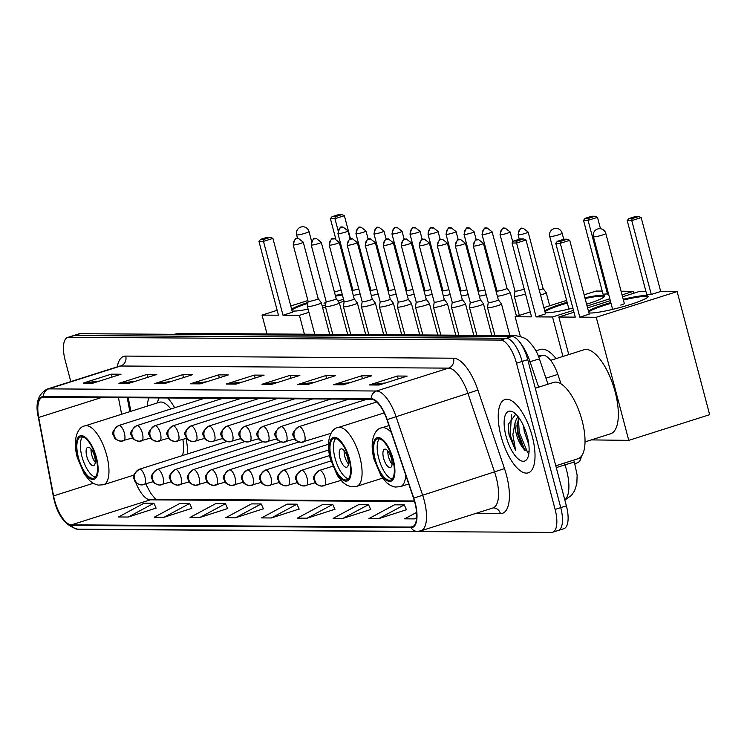 <?xml version="1.0" encoding="UTF-8"?>
<svg xmlns="http://www.w3.org/2000/svg" width="747" height="747" viewBox="0 0 747 747"><rect width="100%" height="100%" fill="white"/><g stroke="black" fill="none" stroke-linecap="round" stroke-linejoin="round"><path stroke-width="1.12" d="M174.695 407.75A42.458 16.518 -107.6 0 0 167.73 397.983M148.933 397.862A42.458 16.518 -107.6 0 0 147.206 406.144M155.693 499.285L150.726 493.3L145.796 484.019A32.046 12.466 -107.6 0 0 145.852 484.131M128.279 397.721L130.856 411.336M187.684 453.905A42.458 16.518 -107.6 0 0 186.05 438.461M581.343 456.305A24.035 9.356 72.4 0 1 577.412 462.823L574.854 463.635M537.999 355.217L543.19 355.255A24.035 9.356 72.4 0 1 557.832 374.387L561.053 383.902M557.085 530.641A24.035 9.356 -107.6 0 0 558.261 530.463L563.892 528.68A24.035 9.356 -107.6 0 0 566.375 505.831L527.746 359.652A24.035 9.356 -107.6 0 0 511.9 336.505L80.078 333.704A24.035 9.356 -107.6 0 0 78.902 333.881L73.271 335.664A24.035 9.356 -107.6 0 1 74.448 335.496A24.035 9.356 -107.6 0 0 73.271 335.664L67.65 337.457A24.035 9.356 -107.6 0 0 65.166 360.297L70.797 381.596M118.418 529.446A24.035 9.356 -107.6 0 0 119.641 529.623L551.463 532.424A24.035 9.356 -107.6 0 0 552.64 532.247A24.035 9.356 -107.6 0 0 555.114 509.407L516.494 363.229L522.125 361.436A24.035 9.356 -107.6 0 0 506.27 338.298L74.448 335.496L506.27 338.298A24.035 9.356 -107.6 0 1 522.125 361.436L560.745 507.624L522.125 361.436L527.746 359.652M558.261 530.463A24.035 9.356 -107.6 0 0 560.745 507.624A24.035 9.356 -107.6 0 1 558.261 530.463L552.64 532.247M532.228 436.295A38.452 14.968 -107.6 0 0 504.981 399.542A38.452 14.968 -107.6 0 0 501.013 436.089A38.452 14.968 -107.6 0 0 528.26 472.842A38.452 14.968 -107.6 0 0 532.228 436.295A38.452 14.968 -107.6 0 0 504.981 399.542A38.452 14.968 -107.6 0 0 501.013 436.089A38.452 14.968 -107.6 0 0 528.26 472.842A38.452 14.968 -107.6 0 0 532.228 436.295M414.837 502.507A25.641 9.972 72.4 0 1 412.185 526.868A25.641 9.972 72.4 0 1 410.934 527.055L71.46 524.852A25.641 9.972 72.4 0 1 53.579 495.896L38.695 417.452A25.641 9.972 72.4 0 1 42.318 397.357A25.641 9.972 72.4 0 1 43.569 397.171L371.343 399.3A25.641 9.972 72.4 0 1 386.965 419.711L413.549 498.23A25.641 9.972 72.4 0 1 414.837 502.507M415.099 502.507A26.276 10.225 -107.6 0 0 413.782 498.118L387.198 419.609A26.276 10.225 -107.6 0 0 371.184 398.683L43.41 396.564A26.276 10.225 -107.6 0 0 38.414 417.349L53.298 495.784A26.276 10.225 -107.6 0 0 71.628 525.468L411.102 527.671A26.276 10.225 -107.6 0 0 415.099 502.507M128.26 517.036L153.901 503.254L144.143 503.189L118.502 516.98L128.26 517.036L156.076 508.109M164.023 517.269L189.663 503.487L179.906 503.422L154.274 517.213L164.023 517.269L191.839 508.333M199.794 517.503L225.435 503.721L215.678 503.655L190.037 517.438L199.794 517.503L227.611 508.567M235.566 517.736L261.198 503.945L251.45 503.889L225.809 517.671L235.566 517.736L263.374 508.8M378.636 518.661L404.276 504.879L394.519 504.813L368.878 518.605L378.636 518.661L406.452 509.734M342.864 518.437L368.504 504.645L358.747 504.58L333.115 518.371L342.864 518.437L370.68 509.501M307.101 518.203L332.742 504.412L322.984 504.346L297.343 518.138L307.101 518.203L334.917 509.267M271.329 517.97L296.97 504.178L287.212 504.122L261.571 517.904L271.329 517.97L299.145 509.034M516.494 363.229A24.035 9.356 -107.6 0 0 500.639 340.081L68.827 337.28A24.035 9.356 -107.6 0 0 67.65 337.457M154.666 383.566L182.8 374.639L192.558 374.705L164.424 383.631L154.666 383.566A6.406 5.855 90.4 0 1 155.675 383.351L165.115 383.416M118.904 383.342L147.038 374.406L156.795 374.471L128.652 383.398L118.904 383.342A6.406 5.855 90.4 0 1 119.903 383.118L129.343 383.183M83.132 383.108L111.266 374.172L121.023 374.238L92.889 383.174L83.132 383.108A6.406 5.855 90.4 0 1 84.131 382.894L93.58 382.95M261.973 384.266L290.107 375.33L299.864 375.396L271.731 384.332L261.973 384.266A6.406 5.855 90.4 0 1 262.972 384.051L272.422 384.107M297.745 384.5L325.879 375.564L335.636 375.629L307.493 384.565L297.745 384.5A6.406 5.855 90.4 0 1 298.744 384.285L308.184 384.341M333.507 384.733L361.641 375.797L371.399 375.862L343.265 384.798L333.507 384.733A6.406 5.855 90.4 0 1 334.516 384.518L343.956 384.574M369.279 384.966L397.413 376.03L407.171 376.096L379.037 385.022L369.279 384.966A6.406 5.855 90.4 0 1 370.279 384.742L379.719 384.808M190.438 383.799L218.572 374.873L228.33 374.929L200.196 383.865L190.438 383.799A6.406 5.855 90.4 0 1 191.437 383.584L200.878 383.65M226.201 384.033L254.344 375.106L264.093 375.162L235.959 384.098L226.201 384.033A6.406 5.855 90.4 0 1 227.209 383.818L236.65 383.883M416.574 512.423L404.65 518.838L414.408 518.894L416.593 518.203M254.344 375.106L255.11 378.019M242.588 381.997L227.209 383.818M218.572 374.873L219.347 377.786M206.816 381.764L191.437 383.584M397.413 376.03L398.188 378.944M385.657 382.922L370.279 384.742M361.641 375.797L362.416 378.71M349.895 382.688L334.516 384.518M325.879 375.564L326.644 378.486M314.123 382.455L298.744 384.285M290.107 375.33L290.882 378.253M278.351 382.231L262.972 384.051M111.266 374.172L112.041 377.086M99.51 381.063L84.131 382.894M147.038 374.406L147.803 377.319M135.282 381.297L119.903 383.118M182.8 374.639L183.575 377.552M171.054 381.53L155.675 383.351M296.97 504.178L299.183 509.127M332.742 504.412L334.955 509.361M368.504 504.645L370.727 509.585M404.276 504.879L406.489 509.818M414.408 518.894L416.63 517.699M261.198 503.945L263.42 508.894M225.435 503.721L227.648 508.66M189.663 503.487L191.886 508.427M153.901 503.254L156.114 508.193M555.787 465.783L577.982 458.742A40.058 15.584 -107.6 0 0 582.118 420.664A40.058 15.584 -107.6 0 0 553.742 382.38L535.3 388.235M528.829 444.624L524.235 431.392L523.619 426.07M515.775 414.109L508.165 424.52L509.239 435.436L515.617 450.469L512.844 434.661L515.075 422.746A18.105 7.05 -107.6 0 0 516.308 433.914A18.105 7.05 -107.6 0 0 522.312 447.061L517.54 433.521L516.924 425.323L518.894 417.741M515.075 422.746L516.494 418.722L518.222 416.845M527.223 436.257A26.117 10.159 -107.6 0 0 513.553 412.325A26.117 10.159 -107.6 0 0 506.018 436.127A26.117 10.159 -107.6 0 0 517.298 458.116A26.117 10.159 -107.6 0 0 527.877 457.453A26.117 10.159 -107.6 0 0 527.223 436.257M522.312 447.061L523.628 448.984L529.016 452.178M515.617 450.469L510.276 435.099L511.462 414.856M527.503 452.168L519.212 432.261L518.437 418.544M508.912 434.128L508.175 424.333M524.824 450.366L518.091 432.616L517.073 423.502M517.559 417.368L517.783 416.294M392.763 459.545A21.635 8.413 -107.6 0 0 377.44 438.872A21.635 8.413 -107.6 0 0 375.209 459.433A21.635 8.413 -107.6 0 0 390.532 480.106A21.635 8.413 -107.6 0 0 392.763 459.545M379.364 438.816A21.635 8.413 -107.6 0 0 378.729 458.313A21.635 8.413 -107.6 0 0 392.138 479.042M585.022 441.888L610.588 433.774A44.064 17.144 -107.6 0 0 615.145 391.895A44.064 17.144 -107.6 0 0 583.921 349.783L550.623 360.353M391.409 458.397A9.618 3.744 -107.6 0 0 384.593 449.208A9.618 3.744 -107.6 0 0 383.603 458.341A9.618 3.744 -107.6 0 0 390.41 467.529A9.618 3.744 -107.6 0 0 391.409 458.397M387.861 450.964A9.618 3.744 -107.6 0 0 388.524 456.781A9.618 3.744 -107.6 0 0 392.072 464.214M623.203 299.276A31.243 3.604 165.2 0 1 645.417 295.597A31.243 3.604 165.2 0 1 648.191 296.326A31.243 3.604 165.2 0 1 624.922 306.13A31.243 3.604 165.2 0 1 590.55 313.012A31.243 3.604 165.2 0 1 588.907 312.89M588.459 311.2A31.243 3.604 165.2 0 1 610.813 302.554M660.703 291.479L651.281 294.467L646.725 294.439L627.209 220.58L628.862 218.6L635.473 216.499L638.722 216.527L641.187 217.62L660.703 291.479L677.127 291.582L709.65 414.688L628.759 440.366L591.307 439.899M622.55 296.802L639.731 291.339L645.922 291.386M610.318 300.677L587.581 307.904M573.967 312.227L558.84 317.027L575.265 317.13L555.749 243.27L560.297 243.298L560.652 241.309L557.402 241.29L555.749 243.27M579.812 317.158L589.243 314.17L569.728 240.31L560.297 243.298L579.812 317.158L596.237 317.27L677.127 291.582M568.766 354.592L558.84 317.027M596.237 317.27L628.759 440.366M641.187 217.62L631.766 220.608L651.281 294.467M638.722 216.527L632.111 218.619L631.766 220.608L627.209 220.58M628.862 218.6L632.111 218.619M557.402 241.29L564.013 239.189L567.262 239.208L560.652 241.309M569.728 240.31L567.262 239.208M588.664 311.966A31.243 3.604 165.2 0 1 605.509 304.991A31.243 3.604 165.2 0 1 611.018 303.319M623.409 300.042A31.243 3.604 165.2 0 1 648.107 296.755M620.785 305.093A6.406 0.738 -14.8 0 0 624.38 303.441A6.406 0.738 -14.8 0 0 624.287 303.347M349.064 459.256A21.635 8.413 -107.6 0 0 333.741 438.582A21.635 8.413 -107.6 0 0 331.509 459.144A21.635 8.413 -107.6 0 0 346.832 479.817A21.635 8.413 -107.6 0 0 349.064 459.256M335.655 438.526A21.635 8.413 -107.6 0 0 335.02 458.032A21.635 8.413 -107.6 0 0 348.429 478.762M556.076 358.625A44.064 17.144 -107.6 0 0 540.221 349.493L535.907 350.866M347.71 458.107A9.618 3.744 -107.6 0 0 340.893 448.919A9.618 3.744 -107.6 0 0 339.904 458.06A9.618 3.744 -107.6 0 0 346.711 467.248A9.618 3.744 -107.6 0 0 347.71 458.107M344.162 450.674A9.618 3.744 -107.6 0 0 344.825 456.501A9.618 3.744 -107.6 0 0 348.373 463.934M572.884 308.109A31.243 3.604 165.2 0 1 546.851 312.732A31.243 3.604 165.2 0 1 545.198 312.61M544.75 310.92A31.243 3.604 165.2 0 1 567.113 302.264M584.91 297.764A31.243 3.604 165.2 0 1 601.718 295.308A31.243 3.604 165.2 0 1 604.491 296.036A31.243 3.604 165.2 0 1 586.61 304.216M608.525 293.888L603.025 294.159L583.51 220.3L585.162 218.32L591.773 216.219L595.023 216.238L597.488 217.34L600.504 228.731M621.084 291.218L633.428 291.302L633.923 293.188M584.135 294.841L596.031 291.059L602.213 291.097M566.618 300.397L543.881 307.615M530.267 311.938L515.141 316.737L531.556 316.849L512.05 242.99L516.597 243.018L516.952 241.029L513.693 241.01L512.05 242.99M536.113 316.877L545.534 313.889L526.028 240.02L516.597 243.018L536.113 316.877L552.537 316.98L573.472 310.341M587.086 306.018L609.823 298.791M622.055 294.916L633.428 291.302M520.351 336.458L515.141 316.737M552.537 316.98L562.958 356.431M597.488 217.34L588.066 220.328L607.572 294.187M595.023 216.238L588.412 218.339L588.066 220.328L583.51 220.3M585.162 218.32L588.412 218.339M513.693 241.01L520.304 238.909L523.563 238.928L516.952 241.029M526.028 240.02L523.563 238.928M544.955 311.686A31.243 3.604 165.2 0 1 561.8 304.711A31.243 3.604 165.2 0 1 567.318 303.039M585.106 298.529A31.243 3.604 165.2 0 1 604.407 296.475M95.961 457.622A21.635 8.413 -107.6 0 0 80.629 436.948A21.635 8.413 -107.6 0 0 78.398 457.5A21.635 8.413 -107.6 0 0 93.72 478.173A21.635 8.413 -107.6 0 0 95.961 457.622M82.553 436.883A21.635 8.413 -107.6 0 0 81.918 456.389A21.635 8.413 -107.6 0 0 95.327 477.118M182.492 455.558A30.842 11.999 -107.6 0 0 182.894 439.46M170.802 408.982A30.842 11.999 -107.6 0 0 159.438 402.26L84.878 425.93A30.842 11.999 72.4 0 1 106.728 455.409A30.842 11.999 72.4 0 1 103.544 484.728L98.277 485.139L93.833 483.664L89.743 480.741L84.252 473.962L77.202 457.313C71.908 436.79 79.21 426.332 84.878 425.93M159.158 397.927A37.892 14.744 -107.6 0 0 158.85 398.599L156.963 403.044M94.598 456.473A9.618 3.744 -107.6 0 0 87.782 447.285A9.618 3.744 -107.6 0 0 86.792 456.417A9.618 3.744 -107.6 0 0 93.599 465.605A9.618 3.744 -107.6 0 0 94.598 456.473M91.05 449.031A9.618 3.744 -107.6 0 0 91.713 454.858A9.618 3.744 -107.6 0 0 95.261 462.29M308.109 309.146A31.243 3.604 165.2 0 1 293.739 311.088A31.243 3.604 165.2 0 1 292.096 310.967M291.647 309.277A31.243 3.604 165.2 0 1 307.941 302.47M335.3 295.401A31.243 3.604 165.2 0 1 342.201 294.225M335.711 238.741L330.398 218.656L332.051 216.677L338.662 214.576L341.911 214.594L344.376 215.696L350.52 238.947M369.737 289.593L370.717 289.593M343.489 299.08A31.243 3.604 165.2 0 1 337.999 301.097M325.627 304.907A31.243 3.604 165.2 0 1 322.153 305.85M341.09 289.995L334.432 292.114M307.904 300.537L290.77 305.971M277.156 310.294L262.029 315.103L278.454 315.206L258.938 241.346L263.486 241.374L263.84 239.385L260.591 239.367L258.938 241.346M283.001 315.234L292.432 312.246L272.916 238.386L263.486 241.374L283.001 315.234L299.426 315.346L308.95 312.321M322.704 307.951L325.543 307.054M339.231 302.703L344.04 301.172M267.015 333.956L262.029 315.103M299.426 315.346L304.402 334.198M344.376 215.696L334.955 218.684L338.064 230.459M341.911 214.594L335.3 216.695L334.955 218.684L330.398 218.656M332.051 216.677L335.3 216.695M260.591 239.367L267.202 237.266L270.451 237.285L263.84 239.385M272.916 238.386L270.451 237.285M335.506 296.167A31.243 3.604 165.2 0 1 342.406 294.99M323.974 303.17A6.406 0.738 -14.8 0 0 325.972 302.46M291.853 310.042A31.243 3.604 165.2 0 1 307.82 303.347M540.548 294.981A7.209 0.831 -14.8 0 0 542.173 294.495A7.209 0.831 -14.8 0 0 546.216 292.637A7.209 0.831 -14.8 0 0 546.197 292.6L543.06 288.519A5.21 0.598 -14.8 0 0 543.05 288.501M539.269 290.144A5.21 0.598 -14.8 0 0 540.137 289.873A5.21 0.598 -14.8 0 0 543.06 288.529L528.138 232.056L523.143 228.18A5.21 4.762 -89.6 0 0 521.779 228.386A5.21 4.762 90.4 0 0 518.53 234.838A5.21 0.598 -14.8 0 0 524.263 233.69A5.21 0.598 -14.8 0 0 528.138 232.056M500.518 234.726A5.21 0.598 -14.8 0 0 506.251 233.578A5.21 0.598 -14.8 0 0 510.126 231.944L505.121 228.068A5.21 4.762 -89.6 0 0 503.767 228.274A5.21 4.762 90.4 0 0 500.518 234.726A5.21 0.598 -14.8 0 1 500.06 234.605L514.972 291.078A5.21 0.598 -14.8 0 1 514.972 291.05L514.263 296.157A7.209 0.831 -14.8 0 0 514.263 296.204A7.209 0.831 -14.8 0 0 514.898 296.372A7.209 0.831 -14.8 0 0 524.161 294.383A7.209 0.831 -14.8 0 0 525.505 293.926M514.972 291.078A5.21 0.598 -14.8 0 0 515.439 291.199A5.21 0.598 -14.8 0 0 522.125 289.761A5.21 0.598 -14.8 0 0 524.198 288.996M496.96 290.928A5.21 0.598 -14.8 0 0 496.96 290.957A5.21 0.598 -14.8 0 0 497.427 291.078A5.21 0.598 -14.8 0 0 504.113 289.64A5.21 0.598 -14.8 0 0 507.036 288.295A5.21 0.598 -14.8 0 0 507.017 288.267M497.371 296.232A7.209 0.831 -14.8 0 0 506.139 294.262A7.209 0.831 -14.8 0 0 510.192 292.404A7.209 0.831 -14.8 0 0 510.173 292.366L507.026 288.286L492.114 231.822L487.109 227.947A5.21 4.762 -89.6 0 0 485.755 228.152A5.21 4.762 90.4 0 0 482.506 234.605A5.21 0.598 -14.8 0 0 488.23 233.456A5.21 0.598 -14.8 0 0 492.114 231.822M478.603 293.254L478.948 290.826A5.21 0.598 -14.8 0 0 478.948 290.844A5.21 0.598 -14.8 0 0 479.415 290.966A5.21 0.598 -14.8 0 0 484.924 289.873M479.359 296.12A7.209 0.831 -14.8 0 0 486.204 294.72M460.936 290.695A5.21 0.598 -14.8 0 0 460.936 290.723A5.21 0.598 -14.8 0 0 461.394 290.844A5.21 0.598 -14.8 0 0 466.912 289.761M461.347 295.999A7.209 0.831 -14.8 0 0 468.192 294.598M442.579 293.02L442.915 290.592A5.21 0.598 -14.8 0 0 442.924 290.611A5.21 0.598 -14.8 0 0 443.382 290.732A5.21 0.598 -14.8 0 0 448.891 289.64M443.335 295.887A7.209 0.831 -14.8 0 0 450.17 294.486M424.903 290.462A5.21 0.598 -14.8 0 0 424.903 290.49A5.21 0.598 -14.8 0 0 425.37 290.611A5.21 0.598 -14.8 0 0 430.879 289.528M425.314 295.765A7.209 0.831 -14.8 0 0 432.158 294.365M406.545 292.787L406.891 290.359A5.21 0.598 -14.8 0 0 406.891 290.378A5.21 0.598 -14.8 0 0 407.358 290.499A5.21 0.598 -14.8 0 0 412.867 289.406M407.302 295.653A7.209 0.831 -14.8 0 0 414.146 294.253M388.879 290.228A5.21 0.598 -14.8 0 0 388.879 290.256A5.21 0.598 -14.8 0 0 389.336 290.378A5.21 0.598 -14.8 0 0 394.855 289.294M389.29 295.532A7.209 0.831 -14.8 0 0 396.134 294.131M370.867 290.107A5.21 0.598 -14.8 0 0 370.867 290.144A5.21 0.598 -14.8 0 0 371.324 290.266A5.21 0.598 -14.8 0 0 376.833 289.173M371.278 295.42A7.209 0.831 -14.8 0 0 378.113 294.019M352.845 289.995A5.21 0.598 -14.8 0 0 352.845 290.023A5.21 0.598 -14.8 0 0 353.312 290.144A5.21 0.598 -14.8 0 0 358.821 289.061M353.266 295.298A7.209 0.831 -14.8 0 0 360.101 293.898M473.794 246.127A5.21 0.598 -14.8 0 0 479.527 244.979A5.21 0.598 -14.8 0 0 483.402 243.345L478.397 239.47A5.21 4.762 -89.6 0 0 477.044 239.675A5.21 4.762 90.4 0 0 473.794 246.127A5.21 0.598 -14.8 0 1 473.327 246.006L488.249 302.479A5.21 0.598 -14.8 0 1 488.249 302.451L487.53 307.568A7.209 0.831 -14.8 0 0 487.539 307.605A7.209 0.831 -14.8 0 0 497.437 305.784A7.209 0.831 -14.8 0 0 501.48 303.926A7.209 0.831 -14.8 0 0 501.461 303.889L498.314 299.808M488.249 302.479A5.21 0.598 -14.8 0 0 488.715 302.6A5.21 0.598 -14.8 0 0 495.401 301.162A5.21 0.598 -14.8 0 0 498.324 299.818A5.21 0.598 -14.8 0 0 498.305 299.79M455.782 246.015A5.21 0.598 -14.8 0 0 461.506 244.867A5.21 0.598 -14.8 0 0 465.39 243.233L460.385 239.348A5.21 4.762 -89.6 0 0 459.031 239.563A5.21 4.762 90.4 0 0 455.782 246.015A5.21 0.598 -14.8 0 1 455.315 245.894L470.236 302.358A5.21 0.598 -14.8 0 0 470.236 302.358L469.518 307.447A7.209 0.831 -14.8 0 0 469.518 307.493A7.209 0.831 -14.8 0 0 479.415 305.663A7.209 0.831 -14.8 0 0 483.458 303.805A7.209 0.831 -14.8 0 0 483.449 303.768L480.302 299.687A5.21 0.598 -14.8 0 0 480.293 299.678M470.236 302.358A5.21 0.598 -14.8 0 0 470.703 302.479A5.21 0.598 -14.8 0 0 477.389 301.041A5.21 0.598 -14.8 0 0 480.302 299.696L465.39 243.233M451.505 307.334A7.209 0.831 -14.8 0 0 451.505 307.372A7.209 0.831 -14.8 0 0 461.403 305.551A7.209 0.831 -14.8 0 0 465.446 303.693A7.209 0.831 -14.8 0 0 465.428 303.655L462.29 299.566A5.21 0.598 -14.8 0 1 462.29 299.584A5.21 0.598 -14.8 0 1 459.368 300.929A5.21 0.598 -14.8 0 1 452.682 302.367A5.21 0.598 -14.8 0 1 452.224 302.246A5.21 0.598 -14.8 0 1 452.224 302.218L451.505 307.334M433.493 307.213A7.209 0.831 -14.8 0 0 433.493 307.26A7.209 0.831 -14.8 0 0 443.391 305.43A7.209 0.831 -14.8 0 0 447.434 303.571A7.209 0.831 -14.8 0 0 447.416 303.534L444.278 299.454A5.21 0.598 -14.8 0 0 444.269 299.444A5.21 0.598 -14.8 0 1 441.356 300.808A5.21 0.598 -14.8 0 1 434.67 302.246A5.21 0.598 -14.8 0 1 434.212 302.124A5.21 0.598 -14.8 0 0 434.212 302.124L433.493 307.213M415.472 307.101A7.209 0.831 -14.8 0 0 415.481 307.138A7.209 0.831 -14.8 0 0 425.379 305.318A7.209 0.831 -14.8 0 0 429.422 303.459A7.209 0.831 -14.8 0 0 429.404 303.422L426.257 299.332A5.21 0.598 -14.8 0 1 426.266 299.351A5.21 0.598 -14.8 0 1 423.344 300.696A5.21 0.598 -14.8 0 1 416.658 302.133A5.21 0.598 -14.8 0 1 416.191 302.012A5.21 0.598 -14.8 0 1 416.191 301.984L415.472 307.101M397.46 306.98A7.209 0.831 -14.8 0 0 397.46 307.026A7.209 0.831 -14.8 0 0 407.358 305.196A7.209 0.831 -14.8 0 0 411.41 303.338A7.209 0.831 -14.8 0 0 411.392 303.301L408.245 299.22A5.21 0.598 -14.8 0 0 408.236 299.211A5.21 0.598 -14.8 0 1 405.332 300.574A5.21 0.598 -14.8 0 1 398.646 302.012A5.21 0.598 -14.8 0 1 398.179 301.891A5.21 0.598 -14.8 0 0 398.179 301.891L397.46 306.98M379.448 306.868A7.209 0.831 -14.8 0 0 379.448 306.905A7.209 0.831 -14.8 0 0 389.346 305.084A7.209 0.831 -14.8 0 0 393.389 303.217A7.209 0.831 -14.8 0 0 393.37 303.189L390.233 299.099A5.21 0.598 -14.8 0 1 390.233 299.117A5.21 0.598 -14.8 0 1 387.32 300.462A5.21 0.598 -14.8 0 1 380.634 301.9A5.21 0.598 -14.8 0 1 380.167 301.779A5.21 0.598 -14.8 0 1 380.167 301.751L379.448 306.868M347.691 245.305A5.21 0.598 -14.8 0 0 353.424 244.157A5.21 0.598 -14.8 0 0 357.299 242.532L352.304 238.648A5.21 4.762 -89.6 0 0 350.95 238.853A5.21 4.762 90.4 0 0 347.691 245.305A5.21 0.598 -14.8 0 1 347.234 245.184L362.155 301.657A5.21 0.598 -14.8 0 0 362.155 301.657L361.436 306.746A7.209 0.831 -14.8 0 0 361.436 306.784A7.209 0.831 -14.8 0 0 371.334 304.963A7.209 0.831 -14.8 0 0 375.377 303.105A7.209 0.831 -14.8 0 0 375.358 303.067L372.221 298.987A5.21 0.598 -14.8 0 0 372.211 298.977M362.155 301.657A5.21 0.598 -14.8 0 0 362.612 301.779A5.21 0.598 -14.8 0 0 369.298 300.341A5.21 0.598 -14.8 0 0 372.221 298.996L357.299 242.532M329.679 245.193A5.21 0.598 -14.8 0 0 335.412 244.045A5.21 0.598 -14.8 0 0 339.287 242.411L334.282 238.536A5.21 4.762 -89.6 0 0 332.929 238.741A5.21 4.762 90.4 0 0 329.679 245.193A5.21 0.598 -14.8 0 1 329.222 245.072L344.143 301.545A5.21 0.598 -14.8 0 1 344.134 301.517L343.424 306.634A7.209 0.831 -14.8 0 0 343.424 306.672A7.209 0.831 -14.8 0 0 353.322 304.851A7.209 0.831 -14.8 0 0 357.365 302.983A7.209 0.831 -14.8 0 0 357.346 302.955L354.209 298.865M344.143 301.545A5.21 0.598 -14.8 0 0 344.6 301.667A5.21 0.598 -14.8 0 0 351.286 300.229A5.21 0.598 -14.8 0 0 354.209 298.884A5.21 0.598 -14.8 0 0 354.19 298.856M325.403 306.513A7.209 0.831 -14.8 0 0 325.412 306.55A7.209 0.831 -14.8 0 0 335.31 304.729A7.209 0.831 -14.8 0 0 339.353 302.871A7.209 0.831 -14.8 0 0 339.334 302.834L336.187 298.753A5.21 0.598 -14.8 0 0 336.178 298.735A5.21 0.598 -14.8 0 1 333.274 300.107A5.21 0.598 -14.8 0 1 326.588 301.545A5.21 0.598 -14.8 0 1 326.122 301.424A5.21 0.598 -14.8 0 0 326.122 301.424L325.403 306.513M307.39 306.401A7.209 0.831 -14.8 0 0 307.39 306.438A7.209 0.831 -14.8 0 0 317.288 304.617A7.209 0.831 -14.8 0 0 321.331 302.75A7.209 0.831 -14.8 0 0 321.313 302.712L318.175 298.632A5.21 0.598 -14.8 0 1 318.175 298.651A5.21 0.598 -14.8 0 1 315.262 299.995A5.21 0.598 -14.8 0 1 308.576 301.433A5.21 0.598 -14.8 0 1 308.109 301.312A5.21 0.598 -14.8 0 1 308.109 301.284L307.39 306.401M545.936 378.169L557.832 374.387M538.606 356.711L543.19 355.255M564.797 499.855A32.046 12.466 -107.6 0 0 566.571 470.199A32.046 12.466 -107.6 0 0 564.965 464.858L556.272 467.613M511.9 336.505L500.639 340.081M566.375 505.831L555.114 509.407M80.078 333.704L68.827 337.28M538.662 387.17L530.043 361.707L528.428 362.22M512.591 336.57A32.046 12.466 -107.6 0 0 510.509 336.197L176.003 334.021A32.046 12.466 -107.6 0 0 174.434 334.254L180.167 333.386L514.683 335.562C521.882 336.664 526.355 338.428 528.101 340.847C533.517 346.001 537.326 352.117 539.521 359.204A16.023 0.719 161.3 0 0 530.043 361.707A32.046 12.466 -107.6 0 0 519.856 342.294M514.683 335.562A16.023 14.641 90.4 0 0 510.509 336.197L509.575 336.495M573.677 460.105L574.443 462.346A16.023 0.719 161.3 0 0 564.965 464.858L564.358 463.065M180.167 333.386A16.023 14.641 90.4 0 0 176.003 334.021L175.059 334.32M410.934 527.055L413.324 526.299M43.41 396.564A8.012 7.321 -89.6 0 1 48.695 388.879L376.469 391.008A32.046 12.466 72.4 0 1 396.003 416.518L422.578 495.028A32.046 12.466 72.4 0 1 424.193 500.378A32.046 12.466 72.4 0 1 420.878 530.837L492.908 507.969A32.046 12.466 -107.6 0 0 496.223 477.51A32.046 12.466 -107.6 0 0 494.607 472.16L468.024 393.65A32.046 12.466 -107.6 0 0 448.499 368.131L120.725 366.011A32.046 12.466 -107.6 0 0 119.156 366.245L119.557 366.133M413.782 498.118L504.496 468.612A40.058 15.584 72.4 0 1 500.406 513.656L475.484 513.497M117.279 366.833A40.058 15.584 72.4 0 1 125.72 356.086L453.504 358.205A8.012 7.321 90.4 0 1 448.499 368.131L376.469 391.008A8.012 7.321 90.4 0 0 371.184 398.683M38.414 417.349A8.012 2.185 169.3 0 1 38.293 417.078C35.09 403.483 38.041 394.155 47.126 389.112A32.046 12.466 72.4 0 1 48.695 388.879L120.725 366.011A8.012 7.321 90.4 0 0 125.72 356.086M453.504 358.205A40.058 15.584 72.4 0 1 477.912 390.102L387.198 419.609M53.298 495.784A8.012 2.185 169.3 0 1 53.177 495.513C56.8 514.692 64.989 525.916 77.763 529.184L417.228 531.388A8.012 7.321 -89.6 0 1 411.102 527.671M71.628 525.468A8.012 7.321 90.4 0 0 77.763 529.184M477.912 390.102L504.496 468.612M500.406 513.656A8.012 7.321 90.4 0 0 493.431 507.885L492.908 507.969M38.695 417.452L101.387 397.553M53.579 495.896L93.198 483.318M118.465 397.665L121.621 414.268M133.358 475.26A25.641 9.972 -107.6 0 0 133.694 476.455M135.599 482.114A25.641 9.972 -107.6 0 0 150.24 499.846L414.576 501.554M71.46 524.852L150.24 499.846A14.417 13.175 90.4 0 1 153.994 499.267L414.408 500.957M374.723 459.424A22.83 8.88 -107.6 0 0 389.785 481.413A22.83 8.88 -107.6 0 0 393.258 459.545A22.83 8.88 -107.6 0 0 378.197 437.555A22.83 8.88 -107.6 0 0 374.723 459.424M405.733 475.129A30.842 11.999 72.4 0 1 400.355 486.652L395.088 487.063L390.644 485.587L386.554 482.665L381.063 475.886L374.014 459.237C368.719 438.713 376.021 428.255 381.689 427.854A30.842 11.999 72.4 0 1 391.288 432.466M624.343 303.562L605.817 233.447A6.406 0.738 165.2 0 1 602.222 235.1A6.406 0.738 165.2 0 1 593.996 236.874A6.406 0.738 165.2 0 1 593.426 236.724L612.615 309.37M331.014 459.144A22.83 8.88 -107.6 0 0 346.076 481.133A22.83 8.88 -107.6 0 0 349.549 459.265A22.83 8.88 -107.6 0 0 334.497 437.275A22.83 8.88 -107.6 0 0 331.014 459.144M359.839 457.052A30.842 11.999 72.4 0 1 356.655 486.372L351.379 486.783L346.944 485.307L342.854 482.375L337.364 475.596L330.305 458.957C325.01 438.433 332.322 427.975 337.989 427.573A30.842 11.999 72.4 0 1 359.839 457.052M563.733 239.283L562.108 233.167A6.406 0.738 165.2 0 1 558.513 234.819A6.406 0.738 165.2 0 1 550.287 236.584A6.406 0.738 165.2 0 1 549.717 236.435L568.915 309.09M77.912 457.5A22.83 8.88 -107.6 0 0 92.973 479.49A22.83 8.88 -107.6 0 0 96.447 457.622A22.83 8.88 -107.6 0 0 81.386 435.632A22.83 8.88 -107.6 0 0 77.912 457.5M311.583 241.29L309.006 231.523A6.406 0.738 165.2 0 1 305.411 233.176A6.406 0.738 165.2 0 1 297.185 234.941A6.406 0.738 165.2 0 1 296.615 234.791L297.549 238.34M340.94 480.424L321.78 486.092A8.012 7.321 -89.6 0 0 323.862 485.774A8.012 3.119 -107.6 0 0 324.254 485.718A8.012 3.119 -107.6 0 0 325.085 478.108A8.012 3.119 -107.6 0 0 319.8 470.395A8.012 7.321 90.4 0 0 314.795 480.321A8.012 7.321 -89.6 0 0 321.78 486.092C313.441 484.187 315.505 481.89 314.048 479.966C312.162 478.005 313.955 474.831 319.408 470.451A8.012 3.119 -107.6 0 1 319.8 470.395M519.268 239.236L518.073 234.717A5.21 0.598 -14.8 0 0 518.53 234.838M315.299 482.73L303.768 485.98A8.012 7.321 -89.6 0 0 305.85 485.662A8.012 3.119 -107.6 0 0 306.242 485.606A8.012 3.119 -107.6 0 0 307.073 477.987A8.012 3.119 -107.6 0 0 301.788 470.274A8.012 7.321 90.4 0 0 296.783 480.2A8.012 7.321 -89.6 0 0 303.768 485.98C295.429 484.065 297.493 481.768 296.036 479.854C294.15 477.893 295.943 474.718 301.396 470.33A8.012 3.119 -107.6 0 1 301.788 470.274M297.287 482.609L285.756 485.858A8.012 7.321 -89.6 0 0 287.838 485.541A8.012 3.119 -107.6 0 0 288.23 485.485A8.012 3.119 -107.6 0 0 289.061 477.875A8.012 3.119 -107.6 0 0 283.776 470.152A8.012 7.321 90.4 0 0 278.771 480.088A8.012 7.321 -89.6 0 0 285.756 485.858C277.408 483.953 279.481 481.656 278.015 479.733C276.138 477.772 277.921 474.597 283.384 470.218A8.012 3.119 -107.6 0 1 283.776 470.152M496.615 293.375L496.96 290.947L482.039 234.483A5.21 0.598 -14.8 0 0 482.506 234.605M279.275 482.497L267.734 485.746A8.012 7.321 -89.6 0 0 269.826 485.429A8.012 3.119 -107.6 0 0 270.218 485.373A8.012 3.119 -107.6 0 0 271.04 477.753A8.012 3.119 -107.6 0 0 265.755 470.04A8.012 7.321 90.4 0 0 260.759 479.966A8.012 7.321 -89.6 0 0 267.734 485.746C259.396 483.832 261.469 481.535 260.003 479.621C258.126 477.66 259.909 474.485 265.362 470.096A8.012 3.119 -107.6 0 1 265.755 470.04M464.494 234.493A5.21 0.598 -14.8 0 0 470.218 233.344A5.21 0.598 -14.8 0 0 474.093 231.71L469.097 227.835A5.21 4.762 -89.6 0 0 467.743 228.04A5.21 4.762 90.4 0 0 464.494 234.493A5.21 0.598 -14.8 0 1 464.027 234.371L478.948 290.844M261.263 482.375L249.722 485.625A8.012 7.321 -89.6 0 0 251.814 485.307A8.012 3.119 -107.6 0 0 252.197 485.251A8.012 3.119 -107.6 0 0 253.028 477.641A8.012 3.119 -107.6 0 0 247.743 469.919A8.012 7.321 90.4 0 0 242.747 479.854A8.012 7.321 -89.6 0 0 249.722 485.625C241.384 483.72 243.447 481.423 241.991 479.499C240.104 477.538 241.897 474.364 247.35 469.984A8.012 3.119 -107.6 0 1 247.743 469.919M446.473 234.371A5.21 0.598 -14.8 0 0 452.206 233.223A5.21 0.598 -14.8 0 0 456.081 231.589L451.085 227.714A5.21 4.762 -89.6 0 0 449.731 227.919A5.21 4.762 90.4 0 0 446.473 234.371A5.21 0.598 -14.8 0 1 446.015 234.25L460.936 290.723L460.591 293.141M243.251 482.263L231.71 485.513A8.012 7.321 -89.6 0 0 233.792 485.195A8.012 3.119 -107.6 0 0 234.185 485.139A8.012 3.119 -107.6 0 0 235.016 477.52A8.012 3.119 -107.6 0 0 229.731 469.807A8.012 7.321 90.4 0 0 224.726 479.733A8.012 7.321 -89.6 0 0 231.71 485.513C223.372 483.598 225.435 481.301 223.979 479.387C222.092 477.426 223.885 474.252 229.338 469.863A8.012 3.119 -107.6 0 1 229.731 469.807M428.461 234.259A5.21 0.598 -14.8 0 0 434.194 233.111A5.21 0.598 -14.8 0 0 438.069 231.477L433.064 227.602A5.21 4.762 -89.6 0 0 431.71 227.807A5.21 4.762 90.4 0 0 428.461 234.259A5.21 0.598 -14.8 0 1 428.003 234.138L442.924 290.611M225.23 482.142L213.698 485.391A8.012 7.321 -89.6 0 0 215.78 485.074A8.012 3.119 -107.6 0 0 216.172 485.018A8.012 3.119 -107.6 0 0 217.004 477.408A8.012 3.119 -107.6 0 0 211.718 469.686A8.012 7.321 90.4 0 0 206.714 479.621A8.012 7.321 -89.6 0 0 213.698 485.391C205.36 483.486 207.423 481.189 205.957 479.266C204.08 477.305 205.864 474.13 211.326 469.751A8.012 3.119 -107.6 0 1 211.718 469.686M410.448 234.138A5.21 0.598 -14.8 0 0 416.182 232.989A5.21 0.598 -14.8 0 0 420.057 231.355L415.052 227.48A5.21 4.762 -89.6 0 0 413.698 227.686A5.21 4.762 90.4 0 0 410.448 234.138A5.21 0.598 -14.8 0 1 409.982 234.016L424.903 290.49L424.557 292.908M207.218 482.03L195.686 485.279A8.012 7.321 -89.6 0 0 197.768 484.962A8.012 3.119 -107.6 0 0 198.16 484.906A8.012 3.119 -107.6 0 0 198.982 477.286A8.012 3.119 -107.6 0 0 193.697 469.574A8.012 7.321 90.4 0 0 188.702 479.499A8.012 7.321 -89.6 0 0 195.686 485.279C187.338 483.365 189.411 481.068 187.945 479.154C186.068 477.184 187.852 474.018 193.314 469.63A8.012 3.119 -107.6 0 1 193.697 469.574M392.436 234.026A5.21 0.598 -14.8 0 0 398.16 232.877A5.21 0.598 -14.8 0 0 402.045 231.243L397.04 227.368A5.21 4.762 -89.6 0 0 395.686 227.574A5.21 4.762 90.4 0 0 392.436 234.026A5.21 0.598 -14.8 0 1 391.97 233.904L406.891 290.378M189.206 481.908L177.665 485.158A8.012 7.321 -89.6 0 0 179.756 484.84A8.012 3.119 -107.6 0 0 180.148 484.784A8.012 3.119 -107.6 0 0 180.97 477.174A8.012 3.119 -107.6 0 0 175.685 469.452A8.012 7.321 90.4 0 0 170.69 479.387A8.012 7.321 -89.6 0 0 177.665 485.158C169.326 483.253 171.399 480.956 169.933 479.032C168.047 477.072 169.84 473.897 175.293 469.518A8.012 3.119 -107.6 0 1 175.685 469.452M374.424 233.904A5.21 0.598 -14.8 0 0 380.148 232.756A5.21 0.598 -14.8 0 0 384.023 231.122L379.028 227.247A5.21 4.762 -89.6 0 0 377.674 227.452A5.21 4.762 90.4 0 0 374.424 233.904A5.21 0.598 -14.8 0 1 373.958 233.783L388.879 290.256L388.533 292.675M171.194 481.787L159.653 485.046A8.012 7.321 -89.6 0 0 161.735 484.728A8.012 3.119 -107.6 0 0 162.127 484.672A8.012 3.119 -107.6 0 0 162.958 477.053A8.012 3.119 -107.6 0 0 157.673 469.34A8.012 7.321 90.4 0 0 152.668 479.266A8.012 7.321 -89.6 0 0 159.653 485.046C151.314 483.132 153.378 480.835 151.921 478.911C150.035 476.95 151.828 473.785 157.281 469.396A8.012 3.119 -107.6 0 1 157.673 469.34M356.403 233.792A5.21 0.598 -14.8 0 0 362.136 232.644A5.21 0.598 -14.8 0 0 366.011 231.01L361.016 227.135A5.21 4.762 -89.6 0 0 359.652 227.34A5.21 4.762 90.4 0 0 356.403 233.792A5.21 0.598 -14.8 0 1 355.945 233.671L370.867 290.144M153.172 481.675L141.641 484.924A8.012 7.321 -89.6 0 0 143.723 484.607A8.012 3.119 -107.6 0 0 144.115 484.551A8.012 3.119 -107.6 0 0 144.946 476.941A8.012 3.119 -107.6 0 0 139.661 469.219A8.012 7.321 90.4 0 0 134.656 479.144A8.012 7.321 -89.6 0 0 141.641 484.924C133.302 483.02 135.366 480.723 133.909 478.799C132.023 476.838 133.806 473.663 139.269 469.284A8.012 3.119 -107.6 0 1 139.661 469.219M338.391 233.671A5.21 0.598 -14.8 0 0 344.124 232.522A5.21 0.598 -14.8 0 0 347.999 230.888L342.994 227.013A5.21 4.762 -89.6 0 0 341.64 227.219A5.21 4.762 90.4 0 0 338.391 233.671A5.21 0.598 -14.8 0 1 337.933 233.55L352.845 290.023L352.509 292.441M331.089 433.269L301.228 442.336A8.012 7.321 -89.6 0 0 303.31 442.019A8.012 3.119 -107.6 0 0 303.702 441.963A8.012 3.119 -107.6 0 0 304.533 434.343A8.012 3.119 -107.6 0 0 299.248 426.63A8.012 7.321 90.4 0 0 294.243 436.556A8.012 7.321 -89.6 0 0 301.228 442.336C292.889 440.431 294.953 438.125 293.496 436.211C291.61 434.25 293.403 431.075 298.856 426.686A8.012 3.119 -107.6 0 1 299.248 426.63M294.748 438.965L283.216 442.224A8.012 7.321 -89.6 0 0 285.298 441.907A8.012 3.119 -107.6 0 0 285.69 441.841A8.012 3.119 -107.6 0 0 286.521 434.231A8.012 3.119 -107.6 0 0 281.236 426.518A8.012 7.321 90.4 0 0 276.231 436.444A8.012 7.321 -89.6 0 0 283.216 442.224C274.877 440.31 276.941 438.013 275.475 436.089C273.598 434.128 275.382 430.954 280.844 426.574A8.012 3.119 -107.6 0 1 281.236 426.518M437.77 245.894A5.21 0.598 -14.8 0 0 443.494 244.745A5.21 0.598 -14.8 0 0 447.369 243.111L442.373 239.236A5.21 4.762 -89.6 0 0 441.019 239.442A5.21 4.762 90.4 0 0 437.77 245.894A5.21 0.598 -14.8 0 1 437.303 245.772L452.224 302.246M276.735 438.853L265.204 442.103A8.012 7.321 -89.6 0 0 267.286 441.785A8.012 3.119 -107.6 0 0 267.678 441.729A8.012 3.119 -107.6 0 0 268.5 434.11A8.012 3.119 -107.6 0 0 263.215 426.397A8.012 7.321 90.4 0 0 258.219 436.323A8.012 7.321 -89.6 0 0 265.204 442.103C256.856 440.198 258.929 437.891 257.463 435.977C255.586 434.016 257.37 430.842 262.823 426.453A8.012 3.119 -107.6 0 1 263.215 426.397M419.749 245.772A5.21 0.598 -14.8 0 0 425.482 244.633A5.21 0.598 -14.8 0 0 429.357 242.999L424.361 239.115A5.21 4.762 -89.6 0 0 422.998 239.32A5.21 4.762 90.4 0 0 419.749 245.772A5.21 0.598 -14.8 0 1 419.291 245.651L434.212 302.124M258.723 438.732L247.182 441.991A8.012 7.321 -89.6 0 0 249.274 441.673A8.012 3.119 -107.6 0 0 249.666 441.608A8.012 3.119 -107.6 0 0 250.488 433.998A8.012 3.119 -107.6 0 0 245.203 426.285A8.012 7.321 90.4 0 0 240.207 436.211A8.012 7.321 -89.6 0 0 247.182 441.991C238.844 440.076 240.917 437.779 239.451 435.856C237.565 433.895 239.357 430.72 244.811 426.341A8.012 3.119 -107.6 0 1 245.203 426.285M401.737 245.66A5.21 0.598 -14.8 0 0 407.47 244.512A5.21 0.598 -14.8 0 0 411.345 242.878L406.34 239.003A5.21 4.762 -89.6 0 0 404.986 239.208A5.21 4.762 90.4 0 0 401.737 245.66A5.21 0.598 -14.8 0 1 401.279 245.539L416.191 302.012M240.711 438.62L229.17 441.869A8.012 7.321 -89.6 0 0 231.253 441.552A8.012 3.119 -107.6 0 0 231.645 441.496A8.012 3.119 -107.6 0 0 232.476 433.876A8.012 3.119 -107.6 0 0 227.191 426.163A8.012 7.321 90.4 0 0 222.186 436.089A8.012 7.321 -89.6 0 0 229.17 441.869C220.832 439.964 222.895 437.658 221.439 435.744C219.553 433.783 221.345 430.608 226.799 426.22A8.012 3.119 -107.6 0 1 227.191 426.163M383.725 245.539A5.21 0.598 -14.8 0 0 389.448 244.4A5.21 0.598 -14.8 0 0 393.333 242.766L388.328 238.881A5.21 4.762 -89.6 0 0 386.974 239.087A5.21 4.762 90.4 0 0 383.725 245.539A5.21 0.598 -14.8 0 1 383.258 245.418L398.179 301.891M222.69 438.498L211.158 441.748A8.012 7.321 -89.6 0 0 213.24 441.43A8.012 3.119 -107.6 0 0 213.633 441.374A8.012 3.119 -107.6 0 0 214.464 433.764A8.012 3.119 -107.6 0 0 209.179 426.051A8.012 7.321 90.4 0 0 204.174 435.977A8.012 7.321 -89.6 0 0 211.158 441.748C202.82 439.843 204.883 437.546 203.427 435.622C201.541 433.662 203.324 430.487 208.786 426.107A8.012 3.119 -107.6 0 1 209.179 426.051M365.713 245.427A5.21 0.598 -14.8 0 0 371.436 244.278A5.21 0.598 -14.8 0 0 375.311 242.644L370.316 238.769A5.21 4.762 -89.6 0 0 368.962 238.975A5.21 4.762 90.4 0 0 365.713 245.427A5.21 0.598 -14.8 0 1 365.246 245.305L380.167 301.779M204.678 438.386L193.146 441.636A8.012 7.321 -89.6 0 0 195.228 441.318A8.012 3.119 -107.6 0 0 195.621 441.262A8.012 3.119 -107.6 0 0 196.442 433.643A8.012 3.119 -107.6 0 0 191.167 425.93A8.012 7.321 90.4 0 0 186.162 435.856A8.012 7.321 -89.6 0 0 193.146 441.636C184.798 439.722 186.871 437.425 185.405 435.51C183.529 433.549 185.312 430.375 190.774 425.986A8.012 3.119 -107.6 0 1 191.167 425.93M186.666 438.265L175.125 441.514A8.012 7.321 -89.6 0 0 177.216 441.197A8.012 3.119 -107.6 0 0 177.609 441.141A8.012 3.119 -107.6 0 0 178.43 433.531A8.012 3.119 -107.6 0 0 173.145 425.818A8.012 7.321 90.4 0 0 168.15 435.744A8.012 7.321 -89.6 0 0 175.125 441.514C166.786 439.609 168.859 437.312 167.393 435.389C165.517 433.428 167.3 430.253 172.753 425.874A8.012 3.119 -107.6 0 1 173.145 425.818M168.654 438.153L157.113 441.402A8.012 7.321 -89.6 0 0 159.195 441.085A8.012 3.119 -107.6 0 0 159.587 441.029A8.012 3.119 -107.6 0 0 160.418 433.409A8.012 3.119 -107.6 0 0 155.133 425.697A8.012 7.321 90.4 0 0 150.128 435.622A8.012 7.321 -89.6 0 0 157.113 441.402C148.774 439.488 150.838 437.191 149.381 435.277C147.495 433.316 149.288 430.141 154.741 425.753A8.012 3.119 -107.6 0 1 155.133 425.697M311.667 245.072A5.21 0.598 -14.8 0 0 317.391 243.924A5.21 0.598 -14.8 0 0 321.275 242.289L316.27 238.414A5.21 4.762 -89.6 0 0 314.917 238.62A5.21 4.762 90.4 0 0 311.667 245.072A5.21 0.598 -14.8 0 1 311.2 244.951L326.122 301.424M150.642 438.031L139.101 441.281A8.012 7.321 -89.6 0 0 141.183 440.963A8.012 3.119 -107.6 0 0 141.575 440.907A8.012 3.119 -107.6 0 0 142.406 433.297A8.012 3.119 -107.6 0 0 137.121 425.585A8.012 7.321 90.4 0 0 132.116 435.51A8.012 7.321 -89.6 0 0 139.101 441.281C130.762 439.376 132.826 437.079 131.369 435.156C129.483 433.195 131.276 430.02 136.729 425.641A8.012 3.119 -107.6 0 1 137.121 425.585M293.655 244.96A5.21 0.598 -14.8 0 0 299.379 243.811A5.21 0.598 -14.8 0 0 303.263 242.177L298.258 238.302A5.21 4.762 -89.6 0 0 296.904 238.508A5.21 4.762 90.4 0 0 293.655 244.96A5.21 0.598 -14.8 0 1 293.188 244.839L308.109 301.312M132.621 437.919L121.089 441.169A8.012 7.321 -89.6 0 0 123.171 440.851A8.012 3.119 -107.6 0 0 123.563 440.795A8.012 3.119 -107.6 0 0 124.394 433.176A8.012 3.119 -107.6 0 0 119.109 425.463A8.012 7.321 90.4 0 0 114.104 435.389A8.012 7.321 -89.6 0 0 121.089 441.169C112.741 439.255 114.814 436.958 113.348 435.043C111.471 433.083 113.255 429.908 118.717 425.519A8.012 3.119 -107.6 0 1 119.109 425.463M574.443 462.346L577.132 475.139L576.833 483.711L574.592 490.788L571.399 495.438L564.853 500.07M539.521 359.204L547.981 384.21M38.293 417.078L53.177 495.513M417.228 531.388L420.878 530.837M47.126 389.112L119.156 366.245M127.223 397.721L129.866 411.644M408.73 483.991L400.355 486.652M388.944 425.557L381.689 427.854M605.817 233.447A6.406 6.406 0 0 0 599.664 228.675A6.406 6.406 0 0 0 593.426 236.724M382.585 478.136L356.655 486.372M384.21 412.895L337.989 427.573M562.108 233.167A6.406 6.406 0 0 0 555.955 228.395A6.406 6.406 0 0 0 549.717 236.435M133.89 475.092L103.544 484.728M309.006 231.523A6.406 6.406 0 0 0 302.852 226.752A6.406 6.406 0 0 0 296.615 234.791M332.686 466.231L319.408 470.451M549.689 305.775L546.216 292.637M518.073 234.717C521.098 223.708 521.901 230.244 523.143 228.18M519.333 315.411L514.263 296.204M330.874 460.974L301.396 470.33M510.126 231.944L512.806 242.075M500.06 234.605C503.086 223.596 503.889 230.132 505.121 228.068M329.511 455.567L283.384 470.218M516.504 316.308L510.192 292.404M482.039 234.483C485.074 223.474 485.867 230.011 487.109 227.947M328.633 450.011L265.362 470.096M474.093 231.71L476.269 239.908M464.027 234.371C467.052 223.362 467.855 229.899 469.097 227.835M328.391 444.25L247.35 469.984M456.081 231.589L458.247 239.796M446.015 234.25C449.04 223.241 449.843 229.777 451.085 227.714M322.181 440.385L229.338 469.863M438.069 231.477L440.235 239.675M428.003 234.138C431.028 223.129 431.831 229.665 433.064 227.602M298.847 441.963L211.326 469.751M420.057 231.355L422.223 239.563M409.982 234.016C413.016 223.008 413.819 229.544 415.052 227.48M280.835 441.841L193.314 469.63M402.045 231.243L404.211 239.442M391.97 233.904C394.995 222.895 395.798 229.432 397.04 227.368M262.823 441.729L175.293 469.518M384.023 231.122L386.19 239.329M373.958 233.783C376.983 222.774 377.786 229.31 379.028 227.247M370.857 290.125L370.521 292.553M244.801 441.608L157.281 469.396M366.011 231.01L368.178 239.208M355.945 233.671C358.971 222.662 359.774 229.198 361.016 227.135M226.789 441.496L139.269 469.284M347.999 230.888L350.166 239.096M337.933 233.55C340.959 222.541 341.762 229.077 342.994 227.013M494.887 335.431L487.539 307.605M509.827 335.524L501.48 303.926M483.402 243.345L498.324 299.818M473.327 246.006C476.362 234.997 477.165 241.533 478.397 239.47M376.721 401.97L298.856 426.686M476.875 335.319L469.518 307.493M491.815 335.412L483.458 303.805M455.315 245.894C458.341 234.875 459.144 241.421 460.385 239.348M366.824 399.272L280.844 426.574M458.854 335.198L451.505 307.372M473.803 335.291L465.446 303.693M447.369 243.111L462.29 299.584M437.303 245.772C440.328 234.763 441.132 241.3 442.373 239.236M348.812 399.159L262.823 426.453M440.842 335.076L433.493 307.26M455.782 335.179L447.434 303.571M429.357 242.999L444.278 299.463M419.291 245.651C422.316 234.642 423.119 241.188 424.361 239.115M330.8 399.038L244.811 426.341M422.83 334.964L415.481 307.138M437.77 335.058L429.422 303.459M411.345 242.878L426.266 299.351M401.279 245.539C404.304 234.53 405.107 241.066 406.34 239.003M312.788 398.926L226.799 426.22M404.818 334.843L397.46 307.026M419.758 334.945L411.41 303.338M393.333 242.766L408.254 299.23M383.258 245.418C386.292 234.409 387.086 240.945 388.328 238.881M294.776 398.805L208.786 426.107M386.806 334.731L379.448 306.905M401.746 334.824L393.389 303.217M375.311 242.644L390.233 299.117M365.246 245.305C368.271 234.297 369.074 240.833 370.316 238.769M276.754 398.693L190.774 425.986M368.785 334.609L361.436 306.784M383.725 334.712L375.377 303.105M347.234 245.184C350.259 234.175 351.062 240.711 352.304 238.648M258.742 398.571L172.753 425.874M350.773 334.497L343.424 306.672M365.713 334.591L357.365 302.983M339.287 242.411L354.209 298.884M329.222 245.072C332.247 234.063 333.05 240.599 334.282 238.536M240.73 398.459L154.741 425.753M332.76 334.376L325.412 306.55M347.7 334.479L339.353 302.871M321.275 242.289L336.197 298.763M311.2 244.951C314.235 233.942 315.038 240.478 316.27 238.414M222.718 398.338L136.729 425.641M314.748 334.264L307.39 306.438M329.688 334.357L321.331 302.75M303.263 242.177L318.175 298.651M293.188 244.839C296.214 233.83 297.017 240.366 298.258 238.302M204.697 398.216L118.717 425.519"/></g></svg>
